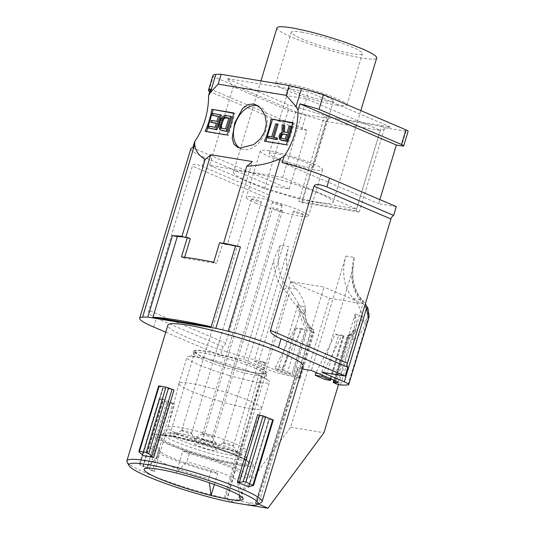 <?xml version="1.0" encoding="UTF-8"?>
<svg xmlns="http://www.w3.org/2000/svg" width="535" height="535" viewBox="0 0 535 535"><rect width="100%" height="100%" fill="white"/><g stroke="black" fill="none" stroke-linecap="round" stroke-linejoin="round"><path stroke-width="0.4" stroke-dasharray="2.67 2.01" d="M276.963 27.9A52.096 6.259 -163.2 0 0 307.03 43.068A52.096 6.259 -163.2 0 0 362.315 58.094A52.096 6.259 -163.2 0 0 376.7 58.014M301.546 32.167A37.122 4.461 16.8 0 1 351.836 47.073A37.122 4.461 16.8 0 1 362.369 53.687A37.122 4.461 16.8 0 1 352.117 53.741A37.122 4.461 16.8 0 1 301.827 38.834A37.122 4.461 16.8 0 1 291.294 32.227A37.122 4.461 16.8 0 1 301.546 32.167M318.766 202.337A52.096 6.259 16.8 0 1 263.481 187.31A52.096 6.259 16.8 0 1 233.414 172.143A52.096 6.259 16.8 0 1 247.799 172.063A52.096 6.259 16.8 0 1 303.084 187.089A52.096 6.259 16.8 0 1 333.151 202.257A52.096 6.259 16.8 0 1 318.766 202.337M209.626 165.342L264.611 188.801L302.255 199.963L356.624 208.917L282.707 177.386L209.626 165.342L233.334 86.817L288.318 110.277L287.676 104.472L330.215 117.078L390.47 127.009L308.14 91.886L226.74 78.471L287.676 104.472M264.611 188.801L288.318 110.277L325.962 121.438L380.332 130.393L306.421 98.861L233.334 86.817L226.74 78.471M282.707 177.386L306.421 98.861L308.14 91.886M356.624 208.917L380.332 130.393L390.47 127.009M302.255 199.963L325.962 121.438L330.215 117.078M381.515 126.36L384.665 127.704L359.186 212.094L356.036 210.75L381.515 126.36L324.33 116.938L327.487 118.282L306.174 114.771A7.717 0.93 -163.2 0 1 295.715 111.668L213.238 76.485A49.394 5.932 -163.2 0 1 212.95 75.448M384.665 127.704L405.978 131.215A7.717 0.93 -163.2 0 0 408.111 131.202M356.036 210.75L298.851 201.327L324.33 116.938M359.186 212.094L302.007 202.671L298.851 201.327M302.007 202.671L327.487 118.282M290.706 281.617L225.155 498.727L234.618 502.76L290.652 427.238L329.607 298.209L290.706 281.617L324.009 287.101L258.525 503.99M302.168 368.969L299.426 368.521L297.781 367.558L255.529 503.241L255.984 503.702L298.249 368.013L297.781 367.558M368.582 318.7L367.157 321.401L366.569 319.489L364.529 322.485C363.807 321.662 363.118 319.816 362.462 316.941L362.436 316.82A41.228 30.127 99.4 0 0 353.274 298.41A38.587 28.201 -80.6 0 1 345.911 256.064L311.363 370.487M345.911 256.064L354.23 257.435L353.341 265.32L351.789 272.736A41.676 30.455 99.4 0 0 362.155 302.616A38.145 27.873 -80.6 0 1 364.743 305.752M321.762 372.199L351.789 272.736M396.308 206.617L378.633 203.708L379.877 199.608M190.801 148.797A49.394 5.932 -163.2 0 0 204.818 157.591L271.553 186.06L289.228 188.975L306.943 130.293L301.747 129.437A7.717 0.93 16.8 0 1 291.287 126.34L209.76 91.559M271.553 186.06L268.898 194.867A4.628 3.11 113.1 0 1 269.306 198.933L225.763 343.142A4.628 3.11 113.1 0 1 223.055 346.693L220.4 355.494L243.786 359.353L273.82 259.89C275.204 255.67 277.404 250.801 280.414 245.271L288.733 246.642A38.587 28.201 99.4 0 0 296.096 288.987A41.228 30.127 -80.6 0 1 305.251 307.398L305.632 317.563C306.836 322.752 309.27 326.671 312.948 329.339L312.694 329.212C313.61 329.66 313.563 330.79 312.56 332.596C306.328 327.768 303.211 321.408 303.218 313.517L304.843 312.647L301.894 308.829L300.603 310.434C295.995 305.565 291.956 300.623 288.492 295.608L266.343 368.969L243.786 359.353M266.122 363.031L227.255 499.068L224.325 498.098L262.504 361.747L266.122 363.031L254.185 361.065L288.733 246.642M338.501 384.551L362.911 303.699L324.009 287.101M325.186 379.509L338.474 335.498L335.298 334.141L316.132 372.52M329.607 298.209L362.911 303.699M282.56 367.558L281.891 369.759L291.883 374.018L305.171 330.015L301.994 328.657L282.56 367.558L275.819 366.448L275.157 368.648L281.891 369.759M225.155 498.727L227.255 499.068M264.952 362.529L226.86 498.908M254.185 361.065L277.846 371.156A10.807 1.297 -163.2 0 0 292.478 375.496L293.521 375.664A3.09 0.368 16.8 0 1 297.701 376.907L299.473 377.663A3.09 0.368 16.8 0 1 300.349 378.212A3.09 0.368 16.8 0 1 298.824 378.084A109.595 13.168 16.8 0 1 281.437 373.918A15.435 1.852 16.8 0 1 266.343 368.969M165.743 332.181L220.4 355.494M262.498 361.74A70.62 8.486 16.8 0 1 167.856 325.18M303.064 366A70.62 8.486 16.8 0 1 297.774 367.552M292.431 293.936A41.228 30.127 99.4 0 0 287.776 287.616A3.09 1.846 -43.6 0 0 284.185 289.769A38.145 27.873 99.4 0 1 288.492 295.608A3.09 1.565 -29.7 0 1 292.431 293.936L301.894 308.829M303.218 313.517L300.603 310.434L281.437 373.918M304.843 312.647L305.431 311.116M277.846 371.156L297.995 304.408C299.145 314.326 301.947 322.652 306.401 329.393A3.09 2.2 135.5 0 1 310.18 327.768C306.769 325.434 302.703 317.65 297.995 304.408L305.224 307.491C303.338 316.767 305.826 324.009 312.694 329.212A3.09 2.073 -66.9 0 1 313.209 332.175L311.437 331.419L297.701 376.907M153.665 327.025L156.32 318.225L223.055 346.693M156.32 318.225C150.134 315.255 147.64 312.621 148.85 310.327L192.393 166.118L269.306 198.933M268.898 194.867L202.163 166.392C195.884 163.717 192.627 163.63 192.393 166.118M289.228 188.975L192.774 147.827M306.943 130.293L210.489 89.144M208.81 91.151L213.238 76.485M282.186 162.56L378.633 203.708M225.135 243.833L227.214 244.722L252.319 161.57M227.214 244.722L222.533 243.953L219.604 242.703M213.712 262.21L216.642 263.461L222.533 243.953M190.306 238.643L185.625 237.868L185.826 237.219M184.675 257.288L184.414 258.151L216.642 263.461M183.552 236.985L185.625 237.868M181.479 256.9L184.414 258.151M257.663 105.696A23.152 15.555 113.1 0 1 259.455 106.278A23.152 15.555 113.1 0 1 265.373 131.924A23.152 15.555 113.1 0 1 243.726 149.579A23.152 15.555 113.1 0 1 241.285 148.87A23.152 15.555 113.1 0 1 239.513 147.901M226.954 134.907L228.331 135.489L206.503 131.891L206.604 131.55M233.601 112.898L234.979 113.487L228.331 135.489M205.126 131.309L206.503 131.891M233.541 113.253L234.979 113.487M225.543 115.506L231.789 116.811M226.593 115.955L224.359 116.57L223.115 117.673L221.617 120.375L220.206 125.063L220.005 127.979L220.494 129.37L222.165 130.627M211.827 122.696L212.388 120.823L218.019 121.753L219.531 116.757L218.4 116.57M209.165 128.487L209.733 126.608L216.227 127.684L217.457 123.625L216.327 123.438M213.03 115.687L213.599 113.815L221.396 115.099M220.126 129.684L221.176 130.132M219.444 128.922L220.494 129.37M218.955 127.531L220.005 127.979M218.902 126.206L219.952 126.655M219.156 124.615L220.206 125.063M220.567 119.927L221.617 120.375M221.256 118.402L222.306 118.85M222.065 117.225L223.115 117.673M223.309 116.122L224.359 116.57M224.366 115.64L225.416 116.088M221.677 128.306L226.626 129.396L229.923 118.469L228.793 118.282M225.576 128.948L226.626 129.396M222.727 128.754L222.078 128.373M228.873 118.021L229.923 118.469M218.474 116.309L219.531 116.757M212.542 113.367L213.599 113.815M208.683 126.16L209.733 126.608M215.177 127.236L216.227 127.684M216.401 123.177L217.457 123.625M211.338 120.375L212.388 120.823M216.969 121.305L218.019 121.753M264.384 141.073L265.761 141.661L265.862 141.314M286.218 144.671L287.596 145.259L265.761 141.661M292.859 122.662L294.237 123.251L287.596 145.259M292.805 123.017L294.237 123.251M283.456 131.931L288.184 132.988L290.164 126.434L291.468 126.648M282.186 124.842L284.754 125.538M283.236 125.29L283.015 132.787L280.935 134.412L280.059 136.559L280.266 138.886L280.848 139.969L281.838 140.458M274.161 137.281L277.545 138.11M268.844 138.318L269.312 136.753L272.776 137.328L276.735 124.22L278.039 124.434M287.135 132.54L288.184 132.988M289.114 125.979L290.164 126.434M279.798 139.521L280.848 139.969M279.216 138.438L280.266 138.886M278.942 137.087L279.992 137.535M279.009 136.111L280.059 136.559M279.384 134.867L280.434 135.315M279.885 133.964L280.935 134.412M280.908 132.82L281.965 133.268M281.965 132.339L283.015 132.787M286.573 134.412L287.623 134.86L286.492 134.673M281.042 138.411L286.212 139.541L287.623 134.86M282.092 138.859L281.624 138.511M285.155 139.093L286.212 139.541M268.262 136.305L269.312 136.753M271.726 136.88L272.776 137.328M275.685 123.772L276.735 124.22M273.031 137.094L274.08 137.542M335.612 380.84L349.027 336.415L354.237 329.012L355.173 313.831L335.024 380.579M351.06 334.502C356.029 333.552 357.407 326.664 355.173 313.831L362.402 316.914C359.714 326.056 356.17 332.302 351.769 335.646L349.99 334.89A20.838 14.004 -66.9 0 0 351.06 334.502A3.09 1.893 -112.1 0 0 349.964 334.449C351.749 333.94 353.174 332.128 354.237 329.012L338.087 382.505M334.087 382.899L347.824 337.411A3.09 2.073 113.1 0 1 349.99 334.89A3.09 1.979 72.3 0 0 348.967 334.816A3.09 1.979 72.3 0 0 347.797 336.856A23.928 16.077 -66.9 0 0 349.027 336.415A3.09 1.893 -112.1 0 1 349.943 334.462M364.529 322.485L365.345 323.755C362.529 331.192 358.845 336.435 354.284 339.471C354.237 337.491 353.394 336.214 351.769 335.646A3.09 2.073 -66.9 0 0 349.596 338.173L335.866 383.662M347.991 384.886L367.157 321.401L365.345 323.755M366.569 319.489C368.869 315.53 368.762 311.069 366.248 306.094A3.09 1.565 -29.7 0 1 367.07 306.582M127.089 462.006A70.62 8.486 -163.2 0 0 224.332 498.098A70.62 8.486 -163.2 0 0 233.233 500.058L250.387 502.88A70.62 8.486 -163.2 0 0 255.536 503.241L256.365 503.87L299.426 368.521M256.365 503.87L258.191 504.171M234.618 502.76L247.986 504.966M290.652 427.238L323.956 432.721M255.536 503.241A70.62 8.486 -163.2 0 0 261.301 502.526M152.508 470.646L154.361 471.562A70.62 8.486 16.8 0 1 142.838 466.647L163.208 399.163A70.62 8.486 -163.2 0 0 174.738 404.079L172.778 403.517L152.508 470.646L149.432 468.767L169.307 402.942L172.778 403.517M158.661 385.969L162.827 388.102A70.62 8.486 16.8 0 1 174.022 389.948M248.514 486.803L268.858 419.42L269.179 419.641A70.62 8.486 -163.2 0 0 257.656 414.725M230.431 502.124L233.233 500.058M250.387 502.88L247.203 504.886M158.875 449.721L156.454 457.753A43.221 5.189 -163.2 0 1 156.655 457.432A43.221 5.189 -163.2 0 1 157.778 456.97L147.051 468.165L153.699 446.163A51.708 6.213 -163.2 0 0 150.75 447.267A51.708 6.213 -163.2 0 0 165.422 456.475A51.708 6.213 -163.2 0 0 217.698 473.468L211.191 470.693A43.221 5.189 16.8 0 1 171.14 457.418A43.221 5.189 16.8 0 1 158.875 449.721A43.221 5.189 16.8 0 1 160.199 448.939L153.699 446.163M156.454 457.753A43.221 5.189 -163.2 0 0 168.719 465.443A43.221 5.189 -163.2 0 0 208.764 478.725L209.345 482.744M157.778 456.97L160.199 448.939M169.013 444.592A51.708 6.213 16.8 0 1 154.334 435.383A51.708 6.213 16.8 0 1 185.585 438.874A51.708 6.213 16.8 0 1 238.663 456.067A51.708 6.213 16.8 0 1 253.343 465.276A51.708 6.213 16.8 0 1 222.092 461.785A51.708 6.213 16.8 0 1 169.013 444.592M189.31 453.733L186.889 461.765L176.162 472.967L182.809 450.958L189.31 453.733A43.221 5.189 16.8 0 1 229.361 467.008A43.221 5.189 16.8 0 1 241.626 474.705A43.221 5.189 16.8 0 1 240.302 475.488L246.802 478.263A51.708 6.213 -163.2 0 0 249.751 477.16A51.708 6.213 -163.2 0 0 235.079 467.951A51.708 6.213 -163.2 0 0 182.809 450.958M246.802 478.263L240.161 500.265M214.361 484.496L217.698 473.468M239.533 495.437L237.874 483.52A43.221 5.189 -163.2 0 0 239.198 482.737A43.221 5.189 -163.2 0 0 239.205 482.356A43.221 5.189 -163.2 0 0 226.934 475.04A43.221 5.189 -163.2 0 0 186.889 461.765M237.874 483.52L240.302 475.488M211.191 470.693L208.764 478.725M220.494 401.417A43.134 5.183 -163.2 0 0 261.548 408.432A43.134 5.183 -163.2 0 0 261.555 408.406A43.134 5.183 -163.2 0 0 220.025 390.463A43.134 5.183 -163.2 0 0 178.964 383.468A43.134 5.183 -163.2 0 0 178.958 383.495A43.134 5.183 -163.2 0 0 220.494 401.417M228.412 375.189A43.134 5.183 16.8 0 1 186.889 357.24A43.134 5.183 16.8 0 1 200.812 357.52A43.134 5.183 16.8 0 1 227.943 364.228A43.134 5.183 16.8 0 1 257.716 374.707A43.134 5.183 16.8 0 1 269.473 382.177A43.134 5.183 16.8 0 1 228.412 375.189M204.524 357.761A38.206 4.588 -163.2 0 0 204.965 357.955A38.206 4.588 16.8 0 0 244.107 370.594A38.206 4.588 16.8 0 0 267.052 373.142A38.206 4.588 16.8 0 0 256.432 366.435A38.206 4.588 16.8 0 0 217.143 353.675A38.206 4.588 16.8 0 0 193.904 351.054A38.206 4.588 16.8 0 0 204.524 357.761M194.987 351.575A37.042 4.447 -163.2 0 0 229.936 366.582A37.042 4.447 -163.2 0 0 265.942 372.808A37.042 4.447 -163.2 0 0 265.962 372.614A37.042 4.447 -163.2 0 0 230.277 357.393A37.042 4.447 -163.2 0 0 195.014 351.388A37.042 4.447 -163.2 0 0 194.987 351.575M241.138 454.837A37.042 4.447 16.8 0 1 241.118 455.024A37.042 4.447 16.8 0 1 205.112 448.798A37.042 4.447 16.8 0 1 170.17 433.798A37.042 4.447 16.8 0 1 170.19 433.611A37.042 4.447 16.8 0 1 206.196 439.83A37.042 4.447 16.8 0 1 241.138 454.837M173.654 434.828A11.576 1.391 -163.2 0 0 184.802 439.589A11.576 1.391 -163.2 0 0 195.83 441.402A11.576 1.391 -163.2 0 0 195.79 441.275A11.576 1.391 -163.2 0 0 185.143 436.787A11.576 1.391 -163.2 0 0 173.788 434.634A11.576 1.391 -163.2 0 0 173.654 434.828M194.446 438.259A11.576 1.391 -163.2 0 0 205.6 443.013A11.576 1.391 -163.2 0 0 216.628 444.832A11.576 1.391 -163.2 0 0 216.588 444.705A11.576 1.391 -163.2 0 0 205.935 440.211A11.576 1.391 -163.2 0 0 194.586 438.058A11.576 1.391 -163.2 0 0 194.446 438.259M215.478 447.227A11.576 1.391 -163.2 0 0 226.626 451.988A11.576 1.391 -163.2 0 0 237.654 453.8A11.576 1.391 -163.2 0 0 237.614 453.673A11.576 1.391 -163.2 0 0 226.967 449.186A11.576 1.391 -163.2 0 0 215.612 447.033A11.576 1.391 -163.2 0 0 215.478 447.227M194.68 443.803A11.576 1.391 -163.2 0 0 205.835 448.557A11.576 1.391 -163.2 0 0 216.862 450.376A11.576 1.391 -163.2 0 0 216.822 450.249A11.576 1.391 -163.2 0 0 206.176 445.755A11.576 1.391 -163.2 0 0 194.82 443.609A11.576 1.391 -163.2 0 0 194.68 443.803M181.726 430.508A5.096 0.615 -163.2 0 0 186.528 432.574A5.096 0.615 -163.2 0 0 191.476 433.43A5.096 0.615 -163.2 0 0 191.483 433.404A5.096 0.615 -163.2 0 0 191.463 433.35A5.096 0.615 -163.2 0 0 186.782 431.37A5.096 0.615 -163.2 0 0 181.786 430.421A5.096 0.615 -163.2 0 0 181.726 430.481A5.096 0.615 -163.2 0 0 181.726 430.508M251.617 199.02A5.096 0.615 16.8 0 1 251.617 199A5.096 0.615 16.8 0 1 256.566 199.856A5.096 0.615 16.8 0 1 261.374 201.916A5.096 0.615 16.8 0 1 261.368 201.942A5.096 0.615 16.8 0 1 256.419 201.086A5.096 0.615 16.8 0 1 251.617 199.02M255.516 203.059A32.495 3.905 -163.2 0 0 288.873 213.866A32.495 3.905 -163.2 0 0 308.514 216.06A32.495 3.905 -163.2 0 0 299.292 210.275A32.495 3.905 -163.2 0 0 265.935 199.468A32.495 3.905 -163.2 0 0 246.294 197.275A32.495 3.905 -163.2 0 0 255.516 203.059M282.4 210.89A5.096 0.615 16.8 0 1 282.4 210.91A5.096 0.615 16.8 0 1 277.444 210.054A5.096 0.615 16.8 0 1 272.643 207.995A5.096 0.615 16.8 0 1 272.643 207.968A5.096 0.615 16.8 0 1 277.598 208.824A5.096 0.615 16.8 0 1 282.4 210.89M303.191 214.314A5.096 0.615 16.8 0 1 303.191 214.341A5.096 0.615 16.8 0 1 298.242 213.485A5.096 0.615 16.8 0 1 293.434 211.419A5.096 0.615 16.8 0 1 293.441 211.392A5.096 0.615 16.8 0 1 298.39 212.248A5.096 0.615 16.8 0 1 303.191 214.314M282.166 205.34A5.096 0.615 16.8 0 1 282.166 205.366A5.096 0.615 16.8 0 1 277.21 204.51A5.096 0.615 16.8 0 1 272.409 202.451A5.096 0.615 16.8 0 1 272.409 202.424A5.096 0.615 16.8 0 1 277.364 203.28A5.096 0.615 16.8 0 1 282.166 205.34M313.289 163.917A32.495 3.905 16.8 0 1 322.511 169.702A32.495 3.905 16.8 0 1 302.87 167.508A32.495 3.905 16.8 0 1 269.513 156.708A32.495 3.905 16.8 0 1 260.291 150.917A32.495 3.905 16.8 0 1 279.925 153.117A32.495 3.905 16.8 0 1 313.289 163.917M275.625 153.585A23.152 2.782 -163.2 0 0 269.232 153.619A23.152 2.782 -163.2 0 0 282.6 160.36A23.152 2.782 -163.2 0 0 307.17 167.04A23.152 2.782 -163.2 0 0 313.563 167.007A23.152 2.782 -163.2 0 0 300.202 160.259A23.152 2.782 -163.2 0 0 275.625 153.585M327.099 101.028A23.152 2.782 16.8 0 1 302.529 94.347A23.152 2.782 16.8 0 1 289.167 87.606A23.152 2.782 16.8 0 1 295.561 87.573A23.152 2.782 16.8 0 1 320.131 94.247A23.152 2.782 16.8 0 1 333.499 100.988A23.152 2.782 16.8 0 1 327.099 101.028M336.615 105.087A37.122 4.461 -163.2 0 0 346.867 105.027A37.122 4.461 -163.2 0 0 336.334 98.42A37.122 4.461 -163.2 0 0 286.044 83.513A37.122 4.461 -163.2 0 0 275.792 83.567A37.122 4.461 -163.2 0 0 286.325 90.181A37.122 4.461 -163.2 0 0 336.615 105.087M202.752 439.482A5.096 0.615 -163.2 0 0 207.56 441.542A5.096 0.615 -163.2 0 0 212.509 442.398A5.096 0.615 -163.2 0 0 212.509 442.371A5.096 0.615 -163.2 0 0 212.495 442.318A5.096 0.615 -163.2 0 0 207.807 440.345A5.096 0.615 -163.2 0 0 202.812 439.395A5.096 0.615 -163.2 0 0 202.758 439.456A5.096 0.615 -163.2 0 0 202.752 439.482L272.643 207.968M223.543 442.906A5.096 0.615 -163.2 0 0 228.351 444.973A5.096 0.615 -163.2 0 0 233.3 445.829A5.096 0.615 -163.2 0 0 233.307 445.802A5.096 0.615 -163.2 0 0 233.287 445.742A5.096 0.615 -163.2 0 0 228.599 443.769A5.096 0.615 -163.2 0 0 223.603 442.819A5.096 0.615 -163.2 0 0 223.55 442.88A5.096 0.615 -163.2 0 0 223.543 442.906M202.518 433.938A5.096 0.615 -163.2 0 0 207.319 435.998A5.096 0.615 -163.2 0 0 212.275 436.854A5.096 0.615 -163.2 0 0 212.275 436.827A5.096 0.615 -163.2 0 0 212.261 436.774A5.096 0.615 -163.2 0 0 207.573 434.794A5.096 0.615 -163.2 0 0 202.578 433.852A5.096 0.615 -163.2 0 0 202.518 433.912A5.096 0.615 -163.2 0 0 202.518 433.938M163.208 399.163L159.637 398.816L159.102 398.822L159.651 399.163L169.307 402.942M166.693 402.166L146.958 467.543L139.762 464.641L142.838 466.52L163.108 399.391M159.651 399.163L139.762 464.641L159.637 398.816M146.958 467.543L149.432 468.767M268.858 419.42L273.285 419.988M275.157 368.648L283.042 372.012A3.09 0.368 16.8 0 0 287.221 373.249L291.883 374.018M301.994 328.657L296.33 328.002A3.09 0.368 -163.2 0 0 300.51 329.246L305.171 330.015M295.253 327.547L275.819 366.448M318.318 373.45L322.605 374.159L322.304 375.149M335.298 334.141L342.039 335.251L322.605 374.159M338.474 335.498L343.136 336.268A3.09 0.368 -163.2 0 0 343.985 336.261A3.09 0.368 -163.2 0 0 343.109 335.712L342.039 335.251M405.978 131.215L401.551 145.881M301.747 129.437L306.174 114.771M296.096 288.987L287.776 287.616A38.587 28.201 -80.6 0 1 280.414 245.271M284.185 289.769A41.676 30.455 -80.6 0 1 273.82 259.89M300.349 378.212L314.085 332.723A3.09 0.368 -163.2 0 1 312.56 332.596L298.824 378.084M299.473 377.663L313.209 332.175A3.09 0.368 -163.2 0 1 314.085 332.723A3.09 3.09 0 0 0 312.948 329.339M310.18 327.768A20.838 14.004 -66.9 0 0 310.922 328.457L312.694 329.212M292.478 375.496L306.401 329.393A23.928 16.077 -66.9 0 0 307.25 330.175A3.09 2.24 129.9 0 1 310.922 328.457A3.09 2.073 113.1 0 1 311.437 331.419A3.09 0.368 -163.2 0 0 307.25 330.175L293.521 375.664M225.763 343.142L148.85 310.327M202.163 166.392L204.818 157.591M295.715 111.668L291.287 126.34M354.23 257.435A38.587 28.201 99.4 0 0 361.593 299.781A3.09 1.846 136.4 0 1 362.315 300.142A3.09 1.846 136.4 0 1 362.155 302.616M353.274 298.41L361.593 299.781A41.228 30.127 -80.6 0 1 366.248 306.094M333.893 380.097L346.947 336.863A3.09 0.368 -163.2 0 1 347.797 336.856L334.649 380.418M349.964 334.449L348.967 334.816A3.09 3.09 0 0 0 346.947 336.863A3.09 0.368 -163.2 0 0 347.824 337.411L349.596 338.173A3.09 0.368 -163.2 0 0 354.284 339.471L340.548 384.959M154.361 471.562L174.738 404.079M142.604 455.098L162.827 388.102M269.179 419.641L248.976 486.556M203.581 444.244A47.909 5.758 -163.2 0 0 157.945 436.727A47.909 5.758 -163.2 0 0 204.096 456.415A47.909 5.758 -163.2 0 0 249.731 463.932A47.909 5.758 -163.2 0 0 203.581 444.244M203.788 443.762A46.431 5.577 -163.2 0 0 159.972 435.778A46.431 5.577 -163.2 0 0 204.29 455.559A46.431 5.577 -163.2 0 0 248.427 462.487A46.431 5.577 -163.2 0 0 203.788 443.762M204.765 440.94A43.703 5.25 16.8 0 1 246.782 458.562A43.703 5.25 16.8 0 1 205.233 452.042A43.703 5.25 16.8 0 1 163.516 433.424A43.703 5.25 16.8 0 1 204.765 440.94M206.985 433.945A41.148 4.942 -163.2 0 0 167.809 427.305A41.148 4.942 -163.2 0 0 207.433 444.398A41.148 4.942 -163.2 0 0 246.588 451.085A41.148 4.942 -163.2 0 0 206.985 433.945M255.81 368.508A38.206 4.588 -163.2 0 0 229.642 359.319A38.206 4.588 -163.2 0 0 193.275 353.133A38.206 4.588 -163.2 0 0 230.057 369.03A38.206 4.588 -163.2 0 0 266.423 375.216A38.206 4.588 -163.2 0 0 255.81 368.508M162.707 387.808L142.437 454.937M139.334 452.142L159.209 386.317M249.016 486.549L269.286 419.42M272.756 419.988L252.881 485.813M287.221 373.249L300.51 329.246M296.33 328.002L283.042 372.012M343.136 336.268L329.848 380.278M330.189 378.512L343.109 335.712M260.96 80.892L233.414 172.143M241.285 148.87L237.868 147.413M259.455 106.278L256.058 104.827M353.341 265.32C351.709 280.119 354.698 291.729 362.315 300.142L365.325 303.826M255.322 503.281L297.614 367.612M156.655 457.432L144.35 468.894M154.334 435.383L150.75 447.267M253.343 465.276L249.751 477.16M239.205 482.356L243.111 498.714M241.626 474.705L239.198 482.737M178.958 383.495L167.809 427.305C167.087 429.926 165.656 431.966 163.516 433.424L159.952 435.791C159.584 434.366 181.459 437.289 203.588 444.257C219.611 449.072 232.243 453.693 241.499 458.134C246.321 460.702 248.635 462.16 248.441 462.507L246.782 458.562C245.806 456.261 245.746 453.767 246.588 451.085L261.548 408.432M178.964 383.468L186.889 357.24M261.555 408.406L269.473 382.177M257.716 374.707L267.212 379.683C266.617 379.743 266.356 378.258 266.423 375.216L267.052 373.142M193.904 351.054L193.275 353.133C191.644 355.708 190.6 356.798 190.146 356.41L200.812 357.52M241.118 455.024L265.942 372.808M195.014 351.388L170.19 433.611M181.786 430.421L173.788 434.634M191.463 433.35L195.79 441.275M251.617 199L181.726 430.481M261.368 201.942L191.476 433.43M322.511 169.702L308.514 216.06M260.291 150.917L246.294 197.275M289.167 87.606L269.232 153.619M333.499 100.988L313.563 167.007M346.867 105.027L362.369 53.687M275.792 83.567L291.294 32.227M282.4 210.91L212.509 442.398M202.812 439.395L194.82 443.609M212.495 442.318L216.822 450.249M303.191 214.341L233.3 445.829M223.603 442.819L215.612 447.033M233.287 445.742L237.614 453.673M293.441 211.392L223.55 442.88M282.166 205.366L212.275 436.854M202.578 433.852L194.586 438.058M212.261 436.774L216.588 444.705M272.409 202.424L202.518 433.912M143.186 466.767L163.529 399.384M159.102 398.822L139.327 464.327M163.142 388.082L142.791 455.486M331.111 378.907L343.985 336.261M360.831 110.591L333.151 202.257"/><path stroke-width="0.8" d="M360.831 110.591L376.7 58.014A52.096 6.259 -163.2 0 0 346.633 42.84A52.096 6.259 -163.2 0 0 291.348 27.813A52.096 6.259 -163.2 0 0 276.963 27.9L260.96 80.892M210.73 154.722L252.319 161.57A61.739 45.121 -80.6 0 1 246.796 166.191C259.896 165.669 271.084 163.095 280.367 158.467L284.065 156.334A61.739 45.121 99.4 0 0 298.022 110.103L299.901 103.877A49.394 5.932 16.8 0 1 319.014 109.314L401.491 144.497A7.717 0.93 16.8 0 1 403.684 145.874L408.111 131.202A7.717 0.93 -163.2 0 0 405.918 129.831L323.441 94.641A49.394 5.932 -163.2 0 0 301.493 88.496A154.354 18.544 -163.2 0 0 289.141 85.533L221.136 74.325A154.354 18.544 -163.2 0 0 215.873 74.392A49.394 5.932 -163.2 0 0 212.95 75.448L208.523 90.121A49.394 5.932 16.8 0 1 210.489 89.144L208.61 95.37A61.739 45.121 -80.6 0 1 194.653 141.601L194.747 144.363C195.215 150.683 198.706 155.678 205.206 159.336A61.739 45.121 99.4 0 0 210.73 154.722L185.826 237.219M284.065 156.334L282.186 162.56A49.394 5.932 -163.2 0 1 329.58 178.148L396.308 206.617L393.653 215.418A4.628 3.11 113.1 0 0 390.945 218.975L347.402 363.185A4.628 3.11 113.1 0 0 347.81 367.251L345.155 376.052L321.762 372.199L344.313 381.823A15.435 1.852 16.8 0 1 348.693 384.571A15.435 1.852 16.8 0 1 347.991 384.886A109.595 13.168 16.8 0 1 340.548 384.959A3.09 0.368 16.8 0 1 335.866 383.662L334.087 382.899A3.09 0.368 16.8 0 1 333.211 382.351A3.09 0.368 16.8 0 1 334.067 382.344L335.104 382.518A10.807 1.297 -163.2 0 0 338.087 382.505A10.807 1.297 -163.2 0 0 335.024 380.579L311.363 370.487L302.168 368.969M379.877 199.608L396.355 145.025L401.551 145.881A7.717 0.93 16.8 0 0 403.684 145.874M258.525 503.99L267.921 508.25L323.956 432.721L338.501 384.551M316.132 372.52L315.202 375.249L325.186 379.509L329.848 380.278A3.09 0.368 16.8 0 0 330.704 380.271L331.111 378.907M246.796 166.191L223.556 243.164A154.354 18.544 16.8 0 1 240.422 246.902L235.507 246.087L211.151 326.771L152.97 317.188L177.332 236.503L172.417 235.694L147.834 317.108A154.354 18.544 16.8 0 0 142.571 317.175A49.394 5.932 16.8 0 0 139.648 318.231A49.394 5.932 16.8 0 0 153.665 327.025L165.743 332.181M147.834 317.108L215.846 328.316A154.354 18.544 16.8 0 1 228.191 331.279A49.394 5.932 16.8 0 1 278.421 347.583L345.155 376.052M126.889 460.876L167.856 325.18A70.62 8.486 16.8 0 1 237.914 337.471A70.62 8.486 16.8 0 1 303.064 366L262.096 501.696A70.62 8.486 -163.2 0 0 196.947 473.161A70.62 8.486 -163.2 0 0 126.889 460.876A70.62 8.486 -163.2 0 0 127.089 462.006L129.149 465.784A67.53 8.112 16.8 0 1 166.164 468.392A67.53 8.112 16.8 0 1 239.091 491.712A67.53 8.112 16.8 0 1 257.495 504.532A67.53 8.112 16.8 0 1 247.203 504.886L230.431 502.124A67.53 8.112 16.8 0 1 148.121 476.725A67.53 8.112 16.8 0 1 129.149 465.784M194.653 141.601L192.774 147.827A49.394 5.932 -163.2 0 0 190.801 148.797L139.648 318.231M209.76 91.559L208.81 91.151A49.394 5.932 16.8 0 1 208.523 90.121M215.873 74.392L210.429 92.435L208.61 95.37M210.429 92.435L218.173 84.129L286.185 95.337L289.141 85.533M221.136 74.325L218.173 84.129M286.185 95.337L296.042 106.539L301.493 88.496M298.022 110.103L296.042 106.539M253.309 103.991L247.772 104.666L242.569 108.525L234.718 122.943L232.203 138.11L233.788 143.908L237.667 147.326L240.028 148.001L253.577 144.664L260.224 139.067L264.718 131.65L266.336 123.565L265.072 115.56L261.207 108.786L255.837 104.733L253.309 103.991M211.766 109.3L233.601 112.898A61.739 45.121 -80.6 0 1 226.954 134.907L205.126 131.309A61.739 45.121 99.4 0 0 211.766 109.3L233.541 113.253M271.024 119.064A61.739 45.121 99.4 0 1 264.384 141.073L286.218 144.671A61.739 45.121 -80.6 0 0 292.859 122.662L271.024 119.064L292.805 123.017M323.441 94.641L319.014 109.314M299.901 103.877L396.355 145.025M329.58 178.148L326.918 186.949L393.653 215.418M326.918 186.949C319.382 184.067 315.082 183.806 314.032 186.16L270.489 330.369L347.402 363.185M347.81 367.251L281.082 338.782C273.626 335.599 270.101 332.797 270.489 330.369M215.846 328.316L240.422 246.902M235.507 246.087A154.12 18.518 -163.2 0 0 225.135 243.833A154.12 18.518 -163.2 0 0 219.604 242.703L213.712 262.21A154.12 18.518 -163.2 0 0 181.479 256.9L187.37 237.393A154.12 18.518 -163.2 0 0 183.552 236.985A154.12 18.518 -163.2 0 0 177.332 236.503M152.97 317.188A154.12 18.518 16.8 0 1 211.151 326.771M223.556 243.164L225.135 243.833M187.37 237.393L190.306 238.643L184.675 257.288M205.206 159.336L181.967 236.309L183.552 236.985M172.417 235.694A154.354 18.544 16.8 0 1 181.967 236.309M239.513 147.901A23.152 15.555 113.1 0 1 235.908 121.826A23.152 15.555 113.1 0 1 257.014 105.569A23.152 15.555 113.1 0 1 257.663 105.696M206.604 131.55L213.144 109.889M227.362 131.483L222.165 130.627L220.126 129.684L218.955 127.531L219.156 124.615L221.256 118.402L223.309 116.122L225.543 115.506L230.739 116.362L231.789 116.811L227.362 131.483L221.109 130.179M218.4 116.57L211.98 115.239L212.542 113.367L221.396 115.099L216.963 129.771L208.115 128.032L208.683 126.16L215.177 127.236L216.401 123.177L210.77 122.248L216.327 123.438M230.739 116.362L226.312 131.035M221.677 128.306L225.576 128.948L228.873 118.021L224.974 117.379L224.011 117.546L222.46 118.93L220.293 126.113L220.901 127.852L221.677 128.306M222.078 128.373L221.497 127.564L221.503 125.277L223.51 119.379L225.068 117.994L228.793 118.282M220.901 127.852L221.958 128.3M220.44 127.116L221.497 127.564M220.293 126.113L221.343 126.561M220.453 124.829L221.503 125.277M221.864 120.141L222.921 120.596M222.46 118.93L223.51 119.379M223.175 118.068L224.225 118.516M224.011 117.546L225.068 117.994M224.974 117.379L226.024 117.827M210.77 122.248L211.338 120.375L216.969 121.305L218.474 116.309L211.98 115.239M220.34 114.65L215.913 129.323L216.963 129.771M215.913 129.323L208.115 128.032M265.862 141.314L272.402 119.653M284.513 132.105L284.754 125.538L283.697 125.09L283.456 131.931L287.135 132.54L289.114 125.979L291.468 126.648L287.034 141.314L281.838 140.458L279.798 139.521L279.009 136.111L279.885 133.964L281.965 132.339L282.186 124.842L283.697 125.09M276.983 123.986L273.031 137.094L277.545 138.11L277.076 139.675L267.794 137.869L268.262 136.305L271.726 136.88L275.685 123.772L278.039 124.434L274.161 137.281M290.411 126.193L285.984 140.865L287.034 141.314M285.984 140.865L280.788 140.01M286.573 134.412L281.711 133.937L280.587 135.388L280.487 137.997L285.155 139.093L286.573 134.412M286.492 134.673L282.453 133.73M281.624 138.511L281.29 137.749L281.644 135.837L282.761 134.385L283.51 134.178M280.487 137.997L281.537 138.445M280.24 137.301L281.29 137.749M280.307 136.325L281.356 136.773M280.587 135.388L281.644 135.837M281.089 134.492L282.139 134.94M281.711 133.937L282.761 134.385M276.495 137.662L276.02 139.227L267.794 137.869M276.02 139.227L277.076 139.675M364.743 305.752A38.145 27.873 -80.6 0 1 366.462 308.454L368.582 318.7L369.137 315.81L367.926 308.32L365.325 303.826M247.986 504.966L267.921 508.25M257.495 504.532L261.301 502.526A70.62 8.486 -163.2 0 0 262.096 501.696M153.645 457.425L174.022 389.948L165.95 387.086L159.196 385.969L139.454 451.346L146.215 452.456L148.69 453.687L151.793 456.475L153.645 457.425A70.62 8.486 -163.2 0 0 142.457 455.579L142.604 455.098M265.694 416.638L245.96 482.008L253.51 485.492L273.285 419.988L263.08 415.862L259.615 415.287L239.346 482.423L237.279 482.202A70.62 8.486 16.8 0 1 248.808 487.124L248.976 486.556M147.051 468.165A51.708 6.213 -163.2 0 0 144.35 468.894A51.708 6.213 -163.2 0 0 158.781 478.477A51.708 6.213 -163.2 0 0 211.051 495.47A51.708 6.213 -163.2 0 0 240.161 500.265A51.708 6.213 -163.2 0 0 243.111 498.714A51.708 6.213 -163.2 0 0 228.438 489.96A51.708 6.213 -163.2 0 0 176.162 472.967A51.708 6.213 -163.2 0 0 147.051 468.165M214.361 484.496L211.051 495.47L209.345 482.744M239.533 495.437L240.161 500.265M142.437 454.937L142.457 455.579L142.437 454.937L139.334 452.142L139.454 451.346L138.893 451.453L158.661 385.969L159.196 385.969M253.51 485.492L249.016 486.549M245.96 482.008L243.204 481.687L263.08 415.862M239.346 482.423L243.204 481.687M259.615 415.287L257.656 414.725L237.279 482.202M315.864 373.049L318.318 373.45M322.304 375.149L321.936 376.359L329.827 379.723A3.09 0.368 16.8 0 1 330.704 380.271M315.202 375.249L321.936 376.359M401.491 144.497L405.918 129.831M390.945 218.975L314.032 186.16M281.082 338.782L278.421 347.583M280.367 158.467L228.191 331.279M142.571 317.175L194.747 144.363M344.313 381.823L366.468 308.454A3.09 1.565 -29.7 0 0 367.077 306.602M335.104 382.518L335.612 380.84M334.649 380.418L334.067 382.344M151.793 456.475L172.063 389.346M168.565 387.855L148.69 453.687M146.215 452.456L165.95 387.086M253.001 485.018L272.736 419.641M329.827 379.723L330.189 378.512M333.211 382.351L333.893 380.097M348.693 384.571L368.582 318.7"/></g></svg>
